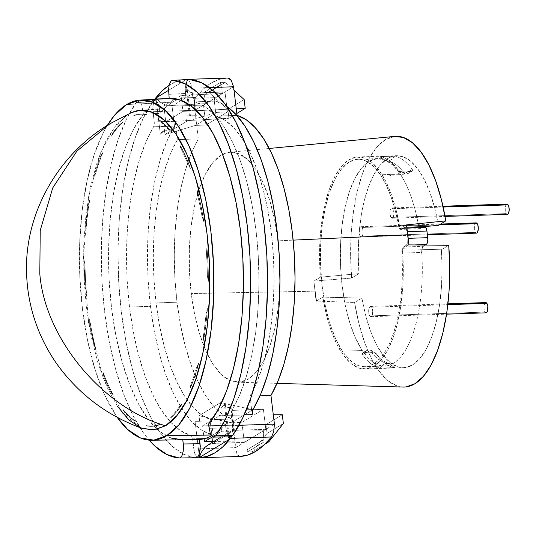 <?xml version="1.0" encoding="UTF-8"?>
<svg xmlns="http://www.w3.org/2000/svg" width="536" height="536" viewBox="0 0 536 536"><rect width="100%" height="100%" fill="white"/><g stroke="black" fill="none" stroke-linecap="round" stroke-linejoin="round"><path stroke-width="0.4" stroke-dasharray="2.68 2.01" d="M117.31 406.1L106.952 387.079L98.121 363.555L91.154 336.447L86.316 306.786L83.804 275.718L83.703 244.436L86.021 214.145L90.671 185.999L97.478 161.095L106.168 140.372L116.413 124.64L127.823 114.496L109.813 123.823L127.823 114.496L114.349 127.24L100.306 153.343L88.547 196.893L83.455 256.784L88.574 322.598L103.294 378.362L122.865 413.604L142.208 428.425M230.668 436.833L228.644 435.835L226.936 432.693L225.388 423.822A171.058 67.389 88.1 0 1 221.314 428.311L219.747 415.373L273.293 414.81L219.747 415.373L202.541 425.825L265.99 424.619L282.291 414.717L265.99 424.619L202.541 425.825L204.109 438.763L202.541 425.825L219.747 415.373L221.314 428.311A171.058 67.389 -91.9 0 1 212.893 435.024A171.058 67.389 -91.9 0 1 211.599 435.775A171.058 67.389 -91.9 0 0 212.893 435.024L211.104 435.051L212.893 435.024A171.058 67.389 -91.9 0 0 221.314 428.311L221.67 431.245L212.618 436.74L221.67 431.245L263.364 430.803L246.761 440.887L247.364 452.016L263.98 441.919L263.712 439.701L247.096 449.791L263.712 439.701L263.364 430.803L221.67 431.245L221.314 428.311A171.058 67.389 -91.9 0 0 225.388 423.822L208.584 424.063L225.388 423.822L225.897 428.056L209.1 428.291L225.897 428.056L226.936 432.693L228.644 435.835L230.547 436.84M169.751 98.537L185.918 97.693A171.058 67.389 -91.9 0 0 181.396 98.43L182.957 111.367L165.751 121.819L163.835 105.954L205.945 103.602L203.861 92.534L220.477 82.437L222.547 93.512L181.041 95.502L181.396 98.43A171.058 67.389 -91.9 0 0 178.22 99.421A171.058 67.389 -91.9 0 0 172.612 102.175A171.058 67.389 -91.9 0 0 164.19 108.882L163.835 105.954L181.041 95.502L222.547 93.512L205.945 103.602L222.547 93.512L220.745 84.661L204.129 94.751L220.745 84.661L220.477 82.437L225.368 82.296L208.819 92.346L225.368 82.296L234.018 90.249L225.368 82.296L220.477 82.437L203.861 92.534L205.945 103.602L163.835 105.954L181.041 95.502L181.396 98.43A171.058 67.389 -91.9 0 0 172.612 102.175L126.617 104.56L172.612 102.175A171.058 67.389 -91.9 0 0 164.19 108.882A171.058 67.389 -91.9 0 0 160.117 113.371L143.393 114.248A170.743 67.261 -91.9 0 0 108.942 275.966A170.743 67.261 -91.9 0 0 157.216 429.282A170.743 67.261 -91.9 0 0 181.175 439.815M117.123 417.243A170.18 67.04 88.1 0 1 107.394 125.317L103.582 132.084L94.336 154.127L87.1 180.632L82.155 210.568L79.683 242.795L79.79 276.08L82.464 309.131L87.609 340.682L95.019 369.525L104.413 394.543L117.123 417.243M208.819 92.346L227.854 109.471L244.155 99.562L227.854 109.471L228.919 118.289L236.832 113.485L228.919 118.289L165.751 121.819L228.919 118.289L227.854 109.471L208.819 92.346L203.861 92.534L208.819 92.346M213.663 441.517L246.761 440.887L263.364 430.803L263.98 441.919L267.263 441.825L263.98 441.919L247.364 452.016L246.761 440.887L213.663 441.517M265.99 424.619L267.055 433.443L283.363 423.541L267.055 433.443L252.322 451.828L264.938 444.163L252.322 451.828L247.364 452.016L252.322 451.828L267.055 433.443L265.99 424.619M127.823 114.496L131.407 112.614M142.094 428.385L140.968 427.949M169.798 98.53A170.743 67.261 -91.9 0 0 169.195 98.57L185.918 97.693L185.409 93.465L168.686 94.343L185.409 93.465L185.262 88.293L186.019 83.656L187.546 80.487L189.516 79.455C188.109 79.375 186.95 80.775 186.019 83.656L185.262 88.293L185.918 97.693A171.058 67.389 88.1 0 0 181.396 98.43L182.957 111.367L236.269 108.815L182.957 111.367L165.751 121.819L164.19 108.882A171.058 67.389 88.1 0 0 160.117 113.371L159.185 106.684L157.772 102.698L156.854 101.364L154.83 100.359L152.901 101.699A189.309 74.578 -91.9 0 0 157.778 429.135A189.309 74.578 -91.9 0 0 195.988 457.737L183.748 454.34L171.748 445.959L160.311 432.82L149.745 415.279L140.338 393.806L132.332 368.976L125.94 341.452L121.35 311.972L118.67 281.333L117.974 250.352L119.287 219.861L122.57 190.675L127.729 163.581L134.637 139.3L143.105 118.49L152.901 101.699L136.178 102.584L138.161 101.237L140.137 102.249L141.846 105.391L142.877 110.021L159.601 109.143L142.877 110.021L143.393 114.248L160.117 113.371L158.562 104.507L156.854 101.364L154.884 100.359L152.901 101.699L136.178 102.584A188.987 74.45 88.1 0 0 101.666 274.07A188.987 74.45 88.1 0 0 149.142 440.136L143.588 433.075L133.042 415.561L123.655 394.127L115.662 369.344L109.29 341.874L104.708 312.461L102.034 281.882L101.338 250.962L102.644 220.53L105.92 191.406L111.066 164.358L117.96 140.124L126.402 119.347L136.178 102.584L138.107 101.244L140.137 102.249L141.846 105.391L143.393 114.248L133.806 128.707L125.458 147.266L118.583 169.389L113.384 194.427L110.021 221.649L108.58 250.258L109.103 279.417L111.589 308.28L115.95 335.998L122.074 361.76L129.766 384.821L138.811 404.499L148.941 420.231L159.855 431.54L171.252 438.106M213.871 437.075L212.839 436.86M170.823 81.365L171.781 80.561M195.988 457.737L179.185 457.978L196.122 457.744M210.132 432.927L209.1 428.291M207.325 308.408L206.018 314.069A155.969 61.446 88.1 0 1 203.506 335.147L203.513 340.387A155.969 61.446 -91.9 0 0 207.325 308.408A155.969 61.446 88.1 0 1 203.513 340.387L203.881 339.087A156.318 61.58 -91.9 0 0 207.345 310.063L207.325 308.408L207.345 310.063L206.018 314.069A155.969 61.446 88.1 0 1 203.506 335.147L203.881 339.087A156.318 61.58 -91.9 0 0 207.345 310.063L206.018 314.069L207.325 308.408M203.506 335.147L203.881 339.087L203.513 340.387L203.506 335.147M206.447 253.488A155.969 61.446 88.1 0 1 207.392 275.973L208.283 281.782A155.969 61.446 -91.9 0 0 206.856 247.659L206.447 253.488A155.969 61.446 88.1 0 1 207.392 275.973L208.417 280.187A156.318 61.58 -91.9 0 0 207.124 249.22L206.856 247.659A155.969 61.446 88.1 0 1 208.283 281.782L208.417 280.187A156.318 61.58 -91.9 0 0 207.124 249.22L206.447 253.488L206.856 247.659L207.124 249.22L206.447 253.488M207.392 275.973L208.417 280.187L208.283 281.782L207.392 275.973M179.882 145.156L180.947 148.767A155.969 61.446 88.1 0 1 187.868 164.117L190.387 168.445A155.969 61.446 -91.9 0 0 179.882 145.156A155.969 61.446 88.1 0 1 190.387 168.445L190.025 166.991A156.318 61.58 -91.9 0 0 180.498 145.859L179.882 145.156L180.498 145.859L180.947 148.767A155.969 61.446 88.1 0 1 187.868 164.117L190.025 166.991A156.318 61.58 -91.9 0 0 180.498 145.859L180.947 148.767L179.882 145.156M187.868 164.117L190.025 166.991L190.387 168.445L187.868 164.117M157.49 119.012L158.904 120.58A155.969 61.446 88.1 0 1 167.433 128.459L170.441 130.965A155.969 61.446 -91.9 0 0 157.49 119.012A155.969 61.446 88.1 0 1 170.441 130.965L169.899 129.933A156.318 61.58 -91.9 0 0 158.147 119.079L157.49 119.012L158.147 119.079L158.904 120.58A155.969 61.446 88.1 0 1 167.433 128.459L169.899 129.933A156.318 61.58 -91.9 0 0 158.147 119.079L158.904 120.58L157.49 119.012M167.433 128.459L169.899 129.933L170.441 130.965L167.433 128.459M133.451 115.87L134.858 115.16A155.969 61.446 88.1 0 1 140.606 114.282A155.969 61.446 88.1 0 1 143.702 114.376L146.871 114.671A155.969 61.446 -91.9 0 0 141.464 114.248A155.969 61.446 -91.9 0 0 133.451 115.87A155.969 61.446 88.1 0 1 146.871 114.671L146.228 114.215A156.318 61.58 -91.9 0 0 134.054 115.3L133.451 115.87L134.858 115.16A155.969 61.446 88.1 0 1 143.702 114.376L146.228 114.215A156.318 61.58 -91.9 0 0 134.054 115.3L134.858 115.16L133.451 115.87M143.702 114.376L146.228 114.215L146.871 114.671L143.702 114.376M111.421 136.211L112.48 133.343A155.969 61.446 88.1 0 1 120.292 124.01L123.273 122.047A155.969 61.446 -91.9 0 0 111.421 136.211A155.969 61.446 88.1 0 1 123.273 122.047L122.623 122.242A156.318 61.58 -91.9 0 0 111.87 135.085L112.48 133.343A155.969 61.446 88.1 0 1 120.292 124.01L122.623 122.242A156.318 61.58 -91.9 0 0 111.87 135.085L111.421 136.211M120.292 124.01L123.273 122.047L120.292 124.01M94.751 176.94L95.18 172.351A155.969 61.446 88.1 0 1 100.768 155.896L103.234 151.969A155.969 61.446 -91.9 0 0 94.751 176.94A155.969 61.446 88.1 0 1 103.234 151.969L102.684 152.78A156.318 61.58 -91.9 0 0 94.986 175.44L95.18 172.351A155.969 61.446 88.1 0 1 100.768 155.896L102.684 152.78A156.318 61.58 -91.9 0 0 94.986 175.44L94.751 176.94M100.768 155.896L103.234 151.969L100.768 155.896M85.988 231.86L85.579 226.252A155.969 61.446 88.1 0 1 88.092 205.174L89.8 199.881A155.969 61.446 -91.9 0 0 85.988 231.86A155.969 61.446 88.1 0 1 89.8 199.881L89.432 201.181A156.318 61.58 -91.9 0 0 85.968 230.205L85.579 226.252A155.969 61.446 88.1 0 1 88.092 205.174L89.432 201.181A156.318 61.58 -91.9 0 0 85.968 230.205L85.579 226.252L85.988 231.86M88.092 205.174L89.8 199.881L88.092 205.174M86.457 292.609L85.15 286.84A155.969 61.446 88.1 0 1 84.206 264.349L85.03 258.486A155.969 61.446 -91.9 0 0 86.457 292.609A155.969 61.446 88.1 0 1 85.03 258.486L84.896 260.087A156.318 61.58 -91.9 0 0 86.189 291.048L85.15 286.84A155.969 61.446 88.1 0 1 84.206 264.349L84.896 260.087A156.318 61.58 -91.9 0 0 86.189 291.048L86.457 292.609M84.206 264.349L85.03 258.486L84.206 264.349M113.431 395.112L110.651 391.555A155.969 61.446 88.1 0 1 103.729 376.212L102.925 371.823A155.969 61.446 -91.9 0 0 113.431 395.112A155.969 61.446 88.1 0 1 102.925 371.823L103.287 373.277A156.318 61.58 -91.9 0 0 112.815 394.409L110.651 391.555A155.969 61.446 88.1 0 1 103.729 376.212L103.287 373.277A156.318 61.58 -91.9 0 0 112.815 394.409L113.431 395.112M103.729 376.212L102.925 371.823L103.729 376.212M135.822 421.263L132.694 419.748A155.969 61.446 88.1 0 1 124.164 411.869L122.871 409.303A155.969 61.446 -91.9 0 0 135.822 421.263A155.969 61.446 88.1 0 1 122.871 409.303L123.414 410.342A156.318 61.58 -91.9 0 0 135.166 421.189L132.694 419.748A155.969 61.446 88.1 0 1 124.164 411.869L123.414 410.342A156.318 61.58 -91.9 0 0 135.166 421.189L132.694 419.748L135.822 421.263M124.164 411.869L122.871 409.303L124.164 411.869M159.862 424.405L156.74 425.162A155.969 61.446 88.1 0 1 150.991 426.046A155.969 61.446 88.1 0 1 147.889 425.953L146.442 425.597A155.969 61.446 -91.9 0 0 151.849 426.02A155.969 61.446 -91.9 0 0 159.862 424.405A155.969 61.446 88.1 0 1 146.442 425.597L147.085 426.053A156.318 61.58 -91.9 0 0 159.259 424.968L159.862 424.405L159.259 424.968L156.74 425.162A155.969 61.446 88.1 0 1 147.889 425.953L147.085 426.053A156.318 61.58 -91.9 0 0 159.259 424.968L156.74 425.162L159.862 424.405M147.889 425.953L146.442 425.597L147.889 425.953M181.892 404.057L179.111 406.985A155.969 61.446 88.1 0 1 171.306 416.318L170.039 418.221A155.969 61.446 -91.9 0 0 181.892 404.057A155.969 61.446 88.1 0 1 170.039 418.221L170.683 418.033A156.318 61.58 -91.9 0 0 181.443 405.183L181.892 404.057L181.443 405.183L179.111 406.985A155.969 61.446 88.1 0 1 171.306 416.318L170.683 418.033A156.318 61.58 -91.9 0 0 181.443 405.183L179.111 406.985L181.892 404.057M171.306 416.318L170.683 418.033L170.039 418.221L171.306 416.318M93.954 344.889L96.098 349.934L93.954 344.889A155.969 61.446 88.1 0 1 89.693 324.414L89.639 318.866A155.969 61.446 -91.9 0 0 96.098 349.934L93.954 344.889A155.969 61.446 88.1 0 1 89.693 324.414L89.76 320.515A156.318 61.58 -91.9 0 0 95.616 348.708L96.098 349.934A155.969 61.446 88.1 0 1 89.639 318.866L89.76 320.515A156.318 61.58 -91.9 0 0 95.616 348.708L93.954 344.889M89.693 324.414L89.639 318.866L89.693 324.414M197.643 195.439L197.215 190.334L197.697 191.56L197.643 195.439A155.969 61.446 88.1 0 1 201.898 215.914L203.673 221.401A155.969 61.446 -91.9 0 0 197.215 190.334L197.643 195.439A155.969 61.446 88.1 0 1 201.898 215.914L203.553 219.753A156.318 61.58 -91.9 0 0 197.697 191.56L197.215 190.334A155.969 61.446 88.1 0 1 203.673 221.401L203.553 219.753A156.318 61.58 -91.9 0 0 197.697 191.56L197.643 195.439M201.898 215.914L203.553 219.753L203.673 221.401L201.898 215.914M198.561 363.328L196.417 367.971A155.969 61.446 88.1 0 1 190.829 384.433L190.079 388.298A155.969 61.446 -91.9 0 0 198.561 363.328L198.327 364.835L196.417 367.971L198.561 363.328A155.969 61.446 88.1 0 1 190.079 388.298L190.829 384.433L190.628 387.495L190.079 388.298L190.628 387.495A156.318 61.58 -91.9 0 0 198.327 364.835L196.417 367.971A155.969 61.446 88.1 0 1 190.829 384.433L190.628 387.495A156.318 61.58 -91.9 0 0 198.327 364.835L198.561 363.328M376.594 354.289L375.964 353.17L370.296 350.691A101.612 40.026 -91.9 0 0 387.307 363.401L388.922 363.522L394.416 367.602A106.054 41.781 88.1 0 1 376.594 354.289L375.012 353.13L372.641 352.407L369.043 352.219L363.582 352.728L362.323 353.572L362.443 354.758A106.054 41.781 -91.9 0 0 380.258 368.078L394.416 367.602A106.054 41.781 88.1 0 1 376.594 354.289L375.012 353.13L372.641 352.407L367.964 352.252L363.582 352.728L362.47 353.378L362.443 354.758A106.054 41.781 -91.9 0 0 380.258 368.078C382.315 364.902 384.667 363.341 387.307 363.401A101.612 40.026 88.1 0 1 370.296 350.691L362.443 354.758L370.296 350.691L375.964 353.17L376.594 354.289M412.345 169.463L404.492 173.53A101.612 40.026 -91.9 0 0 387.481 160.827C390.121 160.88 392.473 159.319 394.53 156.15A106.054 41.781 88.1 0 1 412.345 169.463L412.452 170.669L411.146 171.513L406.804 171.969L402.074 171.801L399.735 171.078L398.194 169.932A106.054 41.781 -91.9 0 0 380.372 156.619L394.53 156.15A106.054 41.781 88.1 0 1 412.345 169.463L412.318 170.85L411.146 171.513L406.804 171.969L402.074 171.801L399.735 171.078L398.194 169.932A106.054 41.781 -91.9 0 0 380.372 156.619L385.866 160.7L387.481 160.827A101.612 40.026 88.1 0 1 404.492 173.53L398.824 171.058L398.194 169.932L398.824 171.051L404.492 173.53L412.345 169.463M155.011 98.845L196.022 97.478L203.265 89.137L211.084 83.067L219.385 79.341L228.061 78.015C216.109 78.276 205.429 84.762 196.022 97.478L155.011 98.845L153.852 101.083L152.78 107.883L154.301 123.293L153.564 126.791L174.515 126.094A4.563 1.796 -91.9 0 0 175.172 121.19L154.221 121.886A4.563 1.796 88.1 0 1 153.564 126.791L145.785 142.275L139.139 160.787L133.772 181.892L129.826 205.074L127.387 229.776L126.516 255.411L127.233 281.36L129.518 307.007L133.33 331.73L138.556 354.946L145.089 376.084L152.767 394.643L161.396 410.181L170.783 422.321L180.699 430.77L191.446 435.688L192.571 438.823L213.522 438.126L211.291 419.695L232.242 418.998L235.713 447.627L274.419 424.117L235.713 447.627L232.242 418.998L223.043 414.623L214.119 406.777L205.677 395.648L197.918 381.491L191.024 364.654L185.148 345.519L180.444 324.541L177.014 302.217A152.814 60.2 -91.9 0 0 232.242 418.998L211.291 419.695A152.814 60.2 88.1 0 1 156.063 302.914L177.014 302.217L174.944 279.068L174.274 255.639L175.024 232.483L177.181 210.139L180.686 189.141L185.463 169.986L191.399 153.108L198.354 138.918L177.403 139.621L198.354 138.918A152.814 60.2 -91.9 0 0 177.014 302.217L156.063 302.914A152.814 60.2 88.1 0 1 177.403 139.621L170.448 153.805L164.512 170.683L159.735 189.845L156.231 210.836L154.073 233.18L153.323 256.335L153.993 279.765L156.063 302.914L159.494 325.238L164.197 346.216L170.066 365.351L176.967 382.195L184.726 396.345L193.168 407.474L202.092 415.32L211.291 419.695L213.522 438.126L212.893 435.741L211.854 434.636L190.903 435.333A167.641 66.042 88.1 0 1 170.562 422.08A167.641 66.042 88.1 0 1 129.518 307.007A167.641 66.042 88.1 0 1 153.564 126.791L174.515 126.094A167.641 66.042 -91.9 0 0 150.475 306.311L129.518 307.007L150.475 306.311A167.641 66.042 -91.9 0 0 211.854 434.636L201.65 430.073L191.741 421.618L182.354 409.477L173.718 393.947L166.039 375.381L159.507 354.242L154.281 331.034L150.475 306.311L148.184 280.663L147.467 254.714L148.338 229.08L150.777 204.37L154.723 181.195L160.09 160.09L166.736 141.578L174.91 125.169L175.172 121.19L177.403 139.621L175.172 121.19L154.221 121.886L152.981 111.689L194.89 110.289L233.595 86.772L194.89 110.289L198.354 138.918L194.89 110.289L152.981 111.689A11.403 4.496 88.1 0 1 154.683 99.321M394.777 136.392A125.444 49.419 -91.9 0 0 351.616 278.077L313.969 281.078A123.012 48.461 -91.9 0 0 315.014 291.162L191.251 293.567A115.066 45.332 88.1 0 1 229.703 152.271A115.066 45.332 88.1 0 1 278.057 240.838L293.165 240.135L278.057 240.838A115.066 45.332 88.1 0 1 237.368 382.208A115.066 45.332 88.1 0 1 191.251 293.567L315.014 291.162A123.012 48.461 -91.9 0 0 316.387 301.051L354.571 302.492A125.444 49.419 -91.9 0 0 403.132 387.059M224.45 404.988L225.388 406.576L231.653 407.782L221.18 408.13L220.517 402.67L252.925 409.692L231.418 422.757L252.925 409.692L263.397 409.343L241.89 422.408L231.418 422.757L241.89 422.408L244.309 442.381L265.816 429.316L263.397 409.343L252.925 409.692L220.517 402.67L199.01 415.735L231.418 422.757L199.01 415.735L199.673 421.196L210.145 420.847L212.651 441.537L210.145 420.847L195.064 421.256L199.104 454.649L195.064 421.256A152.814 60.2 -91.9 0 0 199.673 421.196A152.814 60.2 88.1 0 1 197.838 421.323A152.814 60.2 88.1 0 1 195.064 421.256L210.145 420.847L199.673 421.196L199.01 415.735L220.517 402.67L221.18 408.13A152.814 60.2 -91.9 0 0 225.174 402.965L224.45 404.988L225.174 402.965A152.814 60.2 88.1 0 1 221.18 408.13L231.653 407.782L227.907 407.541L225.388 406.576L224.45 404.988L228.169 435.755L228.631 433.095L230.808 431.138L234.386 430.361L212.879 443.426L212.718 442.093L212.879 443.426L244.309 442.381L265.816 429.316L263.397 409.343L241.89 422.408L244.309 442.381L212.879 443.426L207.841 445.054M162.602 132.151L160.331 134.228A152.814 60.2 88.1 0 1 164.324 129.069L174.796 128.72L170.421 129.223L166.133 130.416L162.602 132.151L166.133 130.416L174.796 128.72L172.063 106.135L203.492 105.09L205.911 125.062L227.418 111.997L224.999 92.025L203.492 105.09L205.911 125.062L195.432 125.411L164.981 134.529L164.324 129.069L174.796 128.72L172.063 106.135L193.57 93.07L224.999 92.025L203.492 105.09L172.063 106.135L193.57 93.07L196.303 115.655L185.831 116.004A152.814 60.2 88.1 0 1 187.66 115.87A152.814 60.2 88.1 0 1 190.441 115.937L196.303 115.655L185.831 116.004L186.488 121.464L216.939 112.346L227.418 111.997L224.999 92.025L193.57 93.07L189.791 92.165L187.03 89.304L185.717 84.929L186.052 79.71L168.485 90.383L186.052 79.71L185.717 84.929L189.456 115.83L190.441 115.937L186.052 79.71L190.441 115.937A152.814 60.2 -91.9 0 0 185.831 116.004L186.488 121.464L164.981 134.529L195.432 125.411L205.911 125.062L227.418 111.997L216.939 112.346L195.432 125.411L216.939 112.346L186.488 121.464L164.981 134.529L164.324 129.069A152.814 60.2 -91.9 0 0 160.331 134.228L162.602 132.151M316.387 301.051L322.806 297.152L326.444 314.954L331.268 331L337.111 344.742L343.777 355.716L351.04 363.555L358.651 367.991L366.363 368.868L373.9 366.162L381.016 359.964L387.468 350.484L393.042 338.042L397.545 323.061L400.821 306.043L402.764 287.564L403.307 268.261L402.435 248.778L408.861 244.878L402.435 248.778L441.376 249.763L448.726 245.294L441.376 249.763L402.435 248.778A106.054 41.781 88.1 0 1 364.942 368.976A106.054 41.781 88.1 0 1 322.806 297.152L361.927 298.023L365.653 315.403L370.503 331.02L376.339 344.353L382.952 354.979L390.128 362.53L397.638 366.771L405.236 367.562L412.66 364.869L419.675 358.785L426.053 349.512L431.581 337.352L436.07 322.706L439.386 306.056L441.409 287.946L442.079 268.971L441.376 249.763A106.054 41.781 -91.9 0 1 403.709 367.683A106.054 41.781 -91.9 0 1 361.927 298.023L322.806 297.152L316.387 301.051L354.571 302.492L361.927 298.023L354.571 302.492L358.892 323.476L364.601 342.377L371.515 358.557L379.388 371.475L387.964 380.694L396.948 385.907L402.945 387.059M231.941 410.402L246.339 409.926L231.941 410.402L239.713 394.918L246.366 376.406L251.726 355.308L255.679 332.126L258.118 307.423L258.989 281.789L258.272 255.833L255.98 230.185L252.175 205.462L246.942 182.253L240.409 161.115L232.738 142.556L224.102 127.019L214.715 114.878L204.799 106.423L194.602 101.86A167.641 66.042 88.1 0 1 255.98 230.185A167.641 66.042 88.1 0 1 231.941 410.402L231.204 413.906L232.517 425.51L231.284 415.306A4.563 1.796 88.1 0 1 231.941 410.402M215.552 101.163L194.602 101.86A4.563 1.796 88.1 0 1 192.927 98.369L213.884 97.673L215.003 100.808L226.467 106.202A167.641 66.042 -91.9 0 0 215.552 101.163L194.602 101.86L193.563 100.755L192.927 98.369L213.884 97.673L216.109 116.104L213.884 97.673A4.563 1.796 -91.9 0 0 215.552 101.163M252.235 414.609L250.004 396.178L256.958 381.994L262.888 365.117L267.665 345.961L271.176 324.963L273.333 302.619L274.084 279.464L273.414 256.034L271.343 232.885L267.913 210.561L263.203 189.583L257.334 170.448L250.439 153.611L242.681 139.454L234.239 128.325L225.308 120.479L216.109 116.104A152.814 60.2 88.1 0 1 271.343 232.885A152.814 60.2 88.1 0 1 250.004 396.178L259.967 395.849L250.004 396.178L252.235 414.609M236.798 115.414L216.109 116.104L236.798 115.414M396.64 155.688A106.054 41.781 -91.9 0 0 358.973 273.608L320.387 277.179A106.054 41.781 88.1 0 1 357.88 156.981L396.64 155.688A106.054 41.781 -91.9 0 1 438.421 225.348L434.696 207.968L429.845 192.35L424.01 179.017L417.397 168.391L410.221 160.84L402.71 156.599L395.112 155.809L387.689 158.502L380.674 164.586L374.296 173.858L368.768 186.019L364.279 200.665L360.963 217.315L358.939 235.425L358.269 254.399L358.973 273.608L351.616 278.077L350.618 255.082L351.281 232.302L353.599 210.521L357.478 190.454L362.805 172.793L369.384 158.127L377.002 146.951L385.404 139.641L394.737 136.392M315.014 291.162A123.012 48.461 88.1 0 1 313.969 281.078L320.387 277.179L358.973 273.608L351.616 278.077L313.969 281.078L320.387 277.179L319.516 257.695L320.059 238.386L322.009 219.914L325.285 202.896L329.787 187.915L335.355 175.473L341.807 165.993L348.929 159.795L356.467 157.088L364.172 157.966L371.783 162.401L379.046 170.234L385.712 181.208L391.555 194.957L396.379 211.003L400.017 228.805L423.869 226.661L400.017 228.805L406.442 224.906L400.017 228.805A106.054 41.781 88.1 0 0 357.88 156.981M278.057 240.838L274.579 219.505L269.568 200.002L263.216 183.084L255.766 169.396L247.505 159.473L238.748 153.685L229.837 152.258L221.107 155.252L212.899 162.549L205.529 173.865L199.278 188.766L194.387 206.682L191.044 226.929L189.375 248.717L189.443 271.223L191.251 293.567L194.729 314.9L199.74 334.404L206.092 351.321L213.542 365.003L221.804 374.932L230.56 380.721L239.471 382.141L248.202 379.153L256.409 371.857L263.779 360.54L270.03 345.64L274.921 327.717L278.264 307.476L279.933 285.681L279.866 263.183L278.057 240.838M191.694 88.172L192.927 98.369L191.694 88.172L209.382 87.582L191.694 88.172L189.925 81.827L187.801 79.536A11.403 4.496 88.1 0 1 191.694 88.172M169.101 85.284A189.309 74.578 88.1 0 1 182.374 79.817L178.669 80.702L169.101 85.284M194.414 102.832L194.89 110.289L194.414 102.832L196.022 97.478L194.983 99.709L194.414 102.832M167.627 105.626L172.063 106.135L167.627 105.626L163.004 103.897L167.627 105.626M158.904 101.224L163.004 103.897L157.249 99.649L158.904 101.224M156.854 99.207L157.249 99.649L156.86 99.207M156.097 99.247L160.331 134.228L156.097 99.247M185.717 84.929L187.03 89.304L189.791 92.165L193.57 93.07L196.303 115.655L190.2 115.789M192.571 438.823L194.488 452.538L195.58 455.365L197.208 457.396A11.403 4.496 88.1 0 1 193.804 449.027L192.571 438.823L213.522 438.126A4.563 1.796 -91.9 0 0 211.854 434.636L190.903 435.333A4.563 1.796 88.1 0 1 192.571 438.823M231.465 436.579L232.416 432.988L232.517 425.51L238.982 425.296L232.517 425.51A11.403 4.496 88.1 0 1 231.465 436.579M225.174 402.965L229.274 436.86L225.174 402.965M244.195 414.877L231.284 415.306L244.195 414.877M240.007 456.431L238.078 455.821L236.912 453.992L235.713 447.627L193.804 449.027L235.713 447.627L236.912 453.992L239.458 456.444L198.447 457.811L240.034 456.431M265.816 429.316L234.386 430.361L265.816 429.316M221.147 436.974L230.808 431.138L234.386 430.361L231.653 407.782L234.386 430.361L212.879 443.426L208.645 444.605L204.605 447.687M228.416 436.873L228.195 435.922L228.416 436.873M230.808 431.138L228.631 433.095L228.195 435.922M380.372 156.619L394.53 156.15C392.915 159.051 390.57 160.612 387.481 160.827L385.866 160.7L380.064 156.519C381.659 159.004 383.595 160.398 385.866 160.7C391.133 162.509 395.454 165.959 398.824 171.051C402.328 175.131 406.824 175.064 412.318 170.85L409.705 172.907L406.904 173.845L397.042 174.91C393.793 175.091 375.85 177.329 412.318 170.85M387.307 363.401C384.218 363.616 381.873 365.17 380.258 368.078L394.416 367.602L388.922 363.522L387.307 363.401M362.47 353.378C364.962 350.578 370.704 348.815 362.47 353.378C368.935 348.407 369.532 350.551 371.059 350.216L375.964 353.17C379.327 358.262 383.649 361.713 388.922 363.522C391.126 363.763 393.055 365.157 394.724 367.703L394.416 367.602M371.629 307.195L447.828 304.656L371.629 307.195A5.132 2.023 88.1 0 1 372.674 312.924A5.132 2.023 88.1 0 1 370.858 316.682A5.132 2.023 88.1 0 1 369.746 315.918A5.132 2.023 88.1 0 1 368.701 310.183A5.132 2.023 88.1 0 1 370.517 306.425A5.132 2.023 88.1 0 1 371.629 307.195L370.872 306.492L370.088 306.559L368.895 308.857L368.755 312.729L369.746 315.918L484.986 312.079L369.746 315.918L370.51 316.615L371.294 316.548L371.991 315.717L372.487 314.257L372.627 310.377L371.629 307.195M485.757 302.585A5.132 2.023 -91.9 0 0 483.934 306.344A5.132 2.023 -91.9 0 0 484.986 312.079A5.132 2.023 -91.9 0 0 486.098 312.843M485.321 302.719L484.129 305.018L483.988 308.89L484.986 312.079L485.743 312.776L486.527 312.709M361.988 227.485L439.138 224.912L361.988 227.485A5.132 2.023 88.1 0 1 363.033 233.214A5.132 2.023 88.1 0 1 361.217 236.972A5.132 2.023 88.1 0 1 360.105 236.209A5.132 2.023 88.1 0 1 359.053 230.473A5.132 2.023 88.1 0 1 360.875 226.715A5.132 2.023 88.1 0 1 361.988 227.485L361.224 226.782L360.44 226.855L359.247 229.147L359.107 233.019L360.105 236.209L475.338 232.369L360.105 236.209L360.862 236.905L361.646 236.838L362.343 236.008L362.839 234.547L362.979 230.668L361.988 227.485M476.109 222.875A5.132 2.023 -91.9 0 0 474.293 226.634A5.132 2.023 -91.9 0 0 475.338 232.369A5.132 2.023 -91.9 0 0 476.45 233.133M476.464 222.943L475.673 223.01L474.481 225.308L474.34 229.18L475.338 232.369L476.095 233.066L476.886 232.999M392.888 208.712L443.131 207.037L392.888 208.712A5.132 2.023 88.1 0 1 393.933 214.447A5.132 2.023 88.1 0 1 392.118 218.199A5.132 2.023 88.1 0 1 391.005 217.435A5.132 2.023 88.1 0 1 389.96 211.7A5.132 2.023 88.1 0 1 391.776 207.941A5.132 2.023 88.1 0 1 392.888 208.712L392.131 208.008L391.34 208.082L390.148 210.373L390.007 214.246L391.005 217.435L506.239 213.596L391.005 217.435L391.762 218.139L392.546 218.065L393.243 217.234L393.967 213.898L392.888 208.712M507.009 204.102A5.132 2.023 -91.9 0 0 505.193 207.861A5.132 2.023 -91.9 0 0 506.239 213.596A5.132 2.023 -91.9 0 0 507.351 214.36M506.574 204.243L505.388 206.534L505.247 210.407L506.239 213.596L506.996 214.293L507.786 214.226M424.988 226.708L421.155 228.584L400.379 229.328L399.534 228.544A5.702 2.245 88.1 0 1 398.543 225.743L418.442 225.08A5.702 2.245 -91.9 0 0 419.44 227.88L399.534 228.544L419.44 227.88L418.442 225.08A103.776 40.883 -91.9 0 0 400.358 174.106A103.776 40.883 -91.9 0 0 377.86 158.596A103.776 40.883 -91.9 0 0 341.124 234.601A103.776 40.883 -91.9 0 0 362.276 350.524L342.377 351.187A103.776 40.883 88.1 0 1 321.218 235.264A103.776 40.883 88.1 0 1 357.954 159.259A103.776 40.883 88.1 0 1 380.453 174.77L400.358 174.106L380.453 174.77A103.776 40.883 88.1 0 1 398.543 225.743L418.442 225.08L415.139 209.918L410.951 196.136L405.98 184.089L400.358 174.106L392.901 165.155L385.009 159.936L376.969 158.649L369.096 161.349L361.7 167.929L355.053 178.133L349.412 191.573L345.003 207.734L341.981 225.991L340.481 245.642L340.541 265.936L342.176 286.09L345.311 305.332L349.827 322.92L355.562 338.176L362.276 350.524A103.776 40.883 -91.9 0 0 384.774 366.034A103.776 40.883 -91.9 0 0 421.752 252.429L401.846 253.093A103.776 40.883 88.1 0 1 364.869 366.698A103.776 40.883 88.1 0 1 342.377 351.187L362.276 350.524L367.488 357.224L372.956 362.102L378.59 365.056L384.279 366.041L389.907 365.029L395.367 362.041L400.566 357.137L405.39 350.41L409.745 341.995L413.564 332.039L416.753 320.749L419.266 308.327L421.055 295.028L422.073 281.099L422.308 266.807L421.765 250.399L422.589 247.15L425.423 245.046L423.306 246.339A5.702 2.245 -91.9 0 0 421.752 252.429L401.846 253.093A5.702 2.245 88.1 0 1 403.4 247.002L423.306 246.339L403.4 247.002L406.362 245.2L414.408 244.932L406.362 245.2L402.69 247.813L401.859 251.062L402.402 267.471L402.168 281.762L401.149 295.691L399.367 308.991L396.854 321.412L393.659 332.702L389.846 342.658L385.485 351.073L380.661 357.8L375.468 362.705L370.001 365.693L364.373 366.704L358.685 365.72L353.057 362.765L347.583 357.887L342.377 351.187L335.657 338.839L329.928 323.583L325.406 305.996L322.27 286.753L320.642 266.6L320.575 246.305L322.082 226.654L325.097 208.397L329.506 192.236L335.147 178.796L341.794 168.592L349.197 162.013L357.063 159.313L365.103 160.599L373.002 165.818L380.453 174.77L386.074 184.752L391.046 196.799L395.24 210.581L399.534 228.544A5.702 2.245 88.1 0 0 400.767 229.401L420.673 228.738A5.702 2.245 -91.9 0 0 421.155 228.584L420.284 228.664L419.44 227.88A5.702 2.245 -91.9 0 0 420.673 228.738M407.032 231.693L407.42 231.679L407.032 231.693L407.842 238.346A5.702 2.245 88.1 0 1 406.362 245.2L407.688 242.654L407.842 238.346L408.218 238.332L407.842 238.346L407.032 231.693L405.933 228.148A5.702 2.245 88.1 0 1 407.032 231.693M406.925 228.115L405.933 228.148L406.925 228.115M424.599 226.634A5.702 2.245 -91.9 0 0 424.117 226.788L421.155 228.584L401.25 229.247L404.211 227.452L424.117 226.788L404.211 227.452A5.702 2.245 88.1 0 1 404.693 227.298A5.702 2.245 88.1 0 1 405.933 228.148L405.089 227.371L404.211 227.452L401.25 229.247A5.702 2.245 88.1 0 1 400.767 229.401M138.161 101.237L154.884 100.359M141.464 114.248L140.606 114.282M151.849 426.02L150.991 426.046M277.032 383.367L237.368 382.208M199.928 421.256L197.838 421.323M189.751 115.803L187.66 115.87M364.942 368.976L403.709 367.683M269.199 148.472L229.703 152.271M370.517 306.425L447.922 303.845M370.858 316.682L446.555 314.163M360.875 226.715L440.538 224.061M361.217 236.972L427.393 234.768M391.776 207.941L442.957 206.239M392.118 218.199L445.007 216.437M377.86 158.596L357.954 159.259M384.774 366.034L364.869 366.698M404.693 227.298L406.797 227.231"/><path stroke-width="0.8" d="M131.675 112.493L109.813 123.823C56.95 155.072 22.619 216.276 26.8 278.063C27.852 295.966 31.711 313.245 38.378 329.895C43.718 343.154 50.619 355.536 59.094 367.033C80.722 395.749 108.426 416.211 142.208 428.425L154.884 429.745L165.49 425.772C102.423 407.702 44.749 337.928 39.805 273.695L40.233 230.413L52.736 187.901L76.916 151.085L109.813 123.823L76.916 151.085L52.736 187.901L40.233 230.413L39.805 273.695C44.749 337.928 102.423 407.702 165.49 425.772A159.969 63.02 -91.9 0 0 207.827 241.026A159.969 63.02 -91.9 0 0 133.719 111.696M211.104 435.051L166.696 435.708A170.18 67.04 88.1 0 1 151.822 440.237A170.18 67.04 88.1 0 1 117.123 417.243L127.655 429.47L140.606 438.026L153.785 440.136L166.696 435.708L178.83 424.921L189.731 408.184L198.977 386.141L206.213 359.643L211.157 329.7L213.63 297.473L213.522 264.194L210.849 231.143L205.703 199.586L198.293 170.75L188.893 145.725L177.878 125.484L165.657 110.798L152.706 102.242L139.528 100.132L126.617 104.56L114.483 115.347L107.388 125.324A170.18 67.04 88.1 0 1 126.617 104.56A170.18 67.04 88.1 0 1 140.486 100.064A170.18 67.04 88.1 0 1 212.598 248.764A170.18 67.04 88.1 0 1 166.696 435.708L211.104 435.051M204.109 438.763A171.058 67.389 -91.9 0 0 211.599 435.775A171.058 67.389 -91.9 0 1 204.109 438.763A171.058 67.389 88.1 0 1 199.58 439.5A171.058 67.389 -91.9 0 0 204.109 438.763L204.464 441.691L213.663 441.517L204.464 441.691L204.109 438.763M171.252 438.106L182.776 439.741L199.58 439.5L182.776 439.741L183.486 446.568L183.165 451.6L181.992 455.607L180.197 457.757L179.185 457.978L166.971 454.568L154.998 446.193L149.142 440.136A188.987 74.45 88.1 0 0 179.185 457.978C180.585 458.059 181.744 456.665 182.675 453.791L183.439 449.148L183.292 443.969L200.089 443.734L183.292 443.969L182.776 439.741A170.743 67.261 -91.9 0 1 181.175 439.815L151.822 440.237M244.155 99.562L234.018 90.249L244.155 99.562L245.22 108.386L244.155 99.562M236.832 113.485L245.22 108.386L236.269 108.815L245.22 108.386L236.832 113.485M212.618 436.74L204.464 441.691L212.618 436.74M283.363 423.541L282.291 414.717L273.293 414.81L282.291 414.717L283.363 423.541L268.871 441.778L264.938 444.163L268.871 441.778L283.363 423.541M267.263 441.825L268.871 441.778L267.263 441.825M131.407 112.614L139.956 110.342L152.345 112.319L164.519 120.366L176.002 134.168L186.361 153.189L195.191 176.713L202.159 203.821L206.99 233.482L209.509 264.55L209.61 295.832L207.291 326.123L202.642 354.269L195.834 379.18L187.144 399.896L176.9 415.628L165.49 425.772L153.356 429.932L142.094 428.385M140.968 427.949L128.794 419.902L117.31 406.1M171.781 80.561L172.793 80.333L185.007 83.743L196.98 92.118L208.39 105.237L218.936 122.751L228.323 144.184L236.316 168.967L242.687 196.437L247.27 225.857L249.944 256.429L250.64 287.35L249.334 317.781L246.058 346.906L240.912 373.954L234.018 398.188L225.576 418.964L215.8 435.735L213.871 437.075M212.839 436.86L210.923 434.73L210.132 432.927L208.584 424.063L218.172 409.605L226.52 391.046L233.395 368.922L238.594 343.884L241.957 316.662L243.398 288.053L242.868 258.895L240.389 230.038L236.028 202.32L229.904 176.552L222.212 153.49L213.167 133.812L203.037 118.088L192.123 106.771L180.726 100.205L169.195 98.57L168.539 89.164L169.302 84.521L170.823 81.365M195.988 457.737C197.389 457.818 198.555 456.417 199.479 453.536L197.958 456.706L196.136 457.744L179.185 457.978M199.479 453.536L200.243 448.9L199.58 439.5L200.283 446.314L199.479 453.536M209.1 428.331L208.584 424.063A170.743 67.261 -91.9 0 0 240.476 230.781A170.743 67.261 -91.9 0 0 169.798 98.53L140.486 100.064M169.195 98.564L168.539 89.164L169.302 84.521C170.227 81.646 171.393 80.253 172.793 80.333L189.516 79.455L201.757 82.859L213.75 91.241L225.187 104.373L235.753 121.913L245.166 143.393L253.173 168.224L259.558 195.747L264.154 225.22L266.834 255.86L267.524 286.847L266.218 317.339L262.935 346.524L257.769 373.619L250.861 397.9L242.399 418.71L232.604 435.5A189.309 74.578 -91.9 0 0 264.154 225.22A189.309 74.578 -91.9 0 0 189.516 79.455L172.793 80.333A188.987 74.45 88.1 0 1 247.27 225.857A188.987 74.45 88.1 0 1 215.8 435.735L232.604 435.5L230.534 436.84L232.604 435.5L215.8 435.735L213.743 437.081L211.841 436.063L210.132 432.927M189.516 79.455L172.793 80.333M230.668 436.833L229.643 436.626M277.032 383.367L403.132 387.059A125.444 49.419 -91.9 0 0 448.726 245.294L408.861 244.878A123.012 48.461 -91.9 0 0 407.809 234.788L293.165 240.135L407.809 234.788A123.012 48.461 -91.9 0 0 406.442 224.906L445.778 220.879A125.444 49.419 -91.9 0 0 394.777 136.392L269.199 148.472M394.302 136.446L403.4 137.464L412.385 142.677L420.961 151.896L428.834 164.813L435.748 180.994L441.456 199.895L445.778 220.879L406.442 224.906A123.012 48.461 88.1 0 1 407.809 234.788A123.012 48.461 88.1 0 1 408.861 244.878L448.726 245.294L449.731 268.288L449.068 291.068L446.749 312.856L442.87 332.916L437.543 350.578L430.964 365.244L423.346 376.419L414.944 383.729L406.047 386.932L402.945 387.059M246.339 409.926L252.892 409.705A167.641 66.042 -91.9 0 0 278.351 243.143A167.641 66.042 -91.9 0 0 226.467 106.202L235.666 114.181L245.053 126.322L253.689 141.859L261.36 160.418L267.893 181.557L273.125 204.765L276.931 229.488L279.223 255.136L279.939 281.085L279.068 306.726L276.63 331.429L272.677 354.611L267.317 375.709L260.663 394.221L252.496 410.63L252.235 414.609L244.195 414.877L252.235 414.609A4.563 1.796 -91.9 0 1 252.892 409.705L246.339 409.926M270.955 395.481A152.814 60.2 -91.9 0 0 292.294 232.189A152.814 60.2 -91.9 0 0 237.066 115.401L246.265 119.783L255.19 127.628L263.632 138.757L271.39 152.907L278.285 169.751L284.16 188.886L288.864 209.864L292.294 232.189L294.365 255.337L295.035 278.767L294.284 301.922L292.127 324.26L288.623 345.258L283.846 364.42L277.909 381.297L270.955 395.481L274.419 424.117L270.955 395.481L259.967 395.849L270.955 395.481M445.778 220.879L438.421 225.348L423.869 226.661L438.421 225.348L445.778 220.879M227.391 78.035L229.683 78.631L231.257 80.454L233.595 86.772L237.066 115.401L233.595 86.772L209.382 87.582L233.595 86.772L231.257 80.454L228.061 78.015L186.448 79.395A189.309 74.578 88.1 0 1 187.051 79.382L228.061 78.015L187.051 79.382A11.403 4.496 88.1 0 1 187.801 79.536L182.374 79.817A189.309 74.578 88.1 0 1 186.448 79.395M155.011 98.845A189.309 74.578 88.1 0 1 169.101 85.284L162.542 90.497L154.683 99.321A11.403 4.496 88.1 0 1 155.011 98.845M155.942 98.001L157.249 99.649L155.942 98.001L156.097 99.247L155.942 98.001L168.485 90.383L155.942 98.001M196.947 457.195L198.447 457.811L206.836 456.498L215.037 452.773L222.956 446.702L230.487 438.348L231.646 436.116M199.446 457.483L199.104 454.649L199.446 457.483L229.555 439.192L199.446 457.483L200.223 454.803L199.446 457.483M229.274 436.86L229.555 439.192L228.416 436.873L229.555 439.192L229.274 436.86M238.982 425.296L274.419 424.117L238.982 425.296M231.465 436.579A11.403 4.496 88.1 0 1 230.487 438.348L271.497 436.981L263.679 445.342L255.659 451.419L247.552 455.138L239.458 456.444C250.379 456.223 261.059 449.738 271.497 436.981L230.487 438.348A189.309 74.578 88.1 0 1 199.057 457.798A189.309 74.578 88.1 0 1 198.447 457.811A11.403 4.496 88.1 0 1 197.208 457.396M273.749 431.607L274.419 424.117L273.749 431.607L271.497 436.981L273.749 431.607M212.718 442.093L212.651 441.537L212.718 442.093M201.375 452.21L200.223 454.803L201.375 452.21L204.605 447.687L201.375 452.21M221.147 436.974L207.841 445.054L204.605 447.687M316.387 301.051A123.012 48.461 88.1 0 1 315.014 291.162M446.555 314.163L486.098 312.843A5.132 2.023 -91.9 0 0 487.914 309.084A5.132 2.023 -91.9 0 0 486.869 303.349L447.828 304.656L486.869 303.349A5.132 2.023 -91.9 0 0 485.757 302.585L447.922 303.845M485.743 312.776L486.527 312.709L487.224 311.878L487.861 306.538L486.869 303.349L486.105 302.652L485.321 302.719M427.393 234.768L476.45 233.133A5.132 2.023 -91.9 0 0 478.266 229.375A5.132 2.023 -91.9 0 0 477.221 223.646L439.138 224.912L477.221 223.646A5.132 2.023 -91.9 0 0 476.109 222.875L440.538 224.061M476.095 233.066L476.886 232.999L477.576 232.168L478.3 228.832L477.837 225.006L476.464 222.943M445.007 216.437L507.351 214.36A5.132 2.023 -91.9 0 0 509.167 210.601A5.132 2.023 -91.9 0 0 508.121 204.873L443.131 207.037L508.121 204.873A5.132 2.023 -91.9 0 0 507.009 204.102L442.957 206.239M506.996 214.293L507.786 214.226L508.476 213.395L509.2 210.058L508.738 206.233L507.364 204.169L506.574 204.243M406.797 227.231L424.599 226.634A5.702 2.245 -91.9 0 1 425.832 227.485L426.937 231.029L427.741 237.683L408.218 238.332L427.741 237.683A5.702 2.245 -91.9 0 1 426.267 244.537L414.408 244.932L426.267 244.537L425.423 245.046L427.038 243.612L427.835 239.907L426.937 231.029L407.42 231.679L426.937 231.029A5.702 2.245 -91.9 0 0 425.832 227.485L406.925 228.115L425.832 227.485L424.988 226.708M213.743 437.081L230.547 436.84M240.041 456.431L199.057 457.798"/></g></svg>
